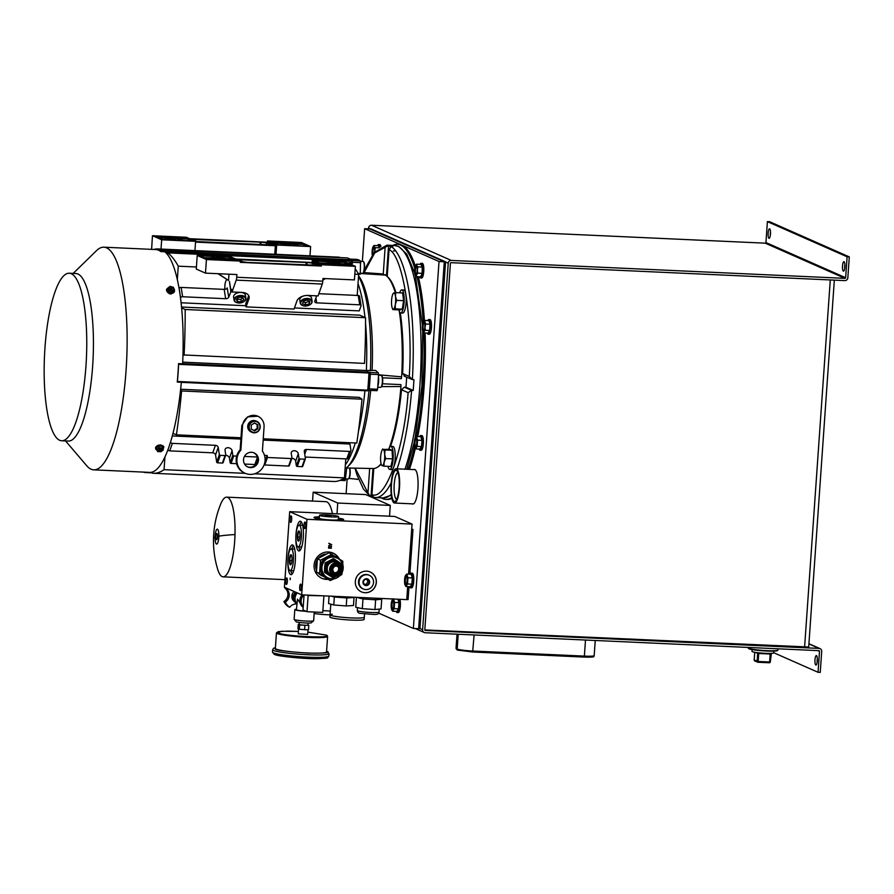 <?xml version="1.0" encoding="UTF-8"?>
<svg xmlns="http://www.w3.org/2000/svg" width="894" height="894" viewBox="0 0 894 894"><rect width="100%" height="100%" fill="white"/><g stroke="black" fill="none" stroke-linecap="round" stroke-linejoin="round"><path stroke-width="1.34" d="M369.334 575.334L368.741 575.077A7.465 7.197 113.8 0 0 358.717 580.262A7.465 7.197 113.8 0 0 362.718 588.733L363.31 588.99A7.465 7.197 -66.2 0 1 366.842 574.741A7.465 7.197 -66.2 0 1 373.334 583.804A7.465 7.197 -66.2 0 1 363.31 588.99M367.624 584.967L364.517 584.832L363.154 581.994L364.897 579.301L368.004 579.446L369.367 582.273L367.624 584.967L366.194 584.341L367.948 581.648L366.842 579.357M367.97 584.285A2.905 2.794 113.8 0 0 368.864 582.899M368.965 581.558A2.905 2.794 113.8 0 0 368.261 580.105M367.177 579.379A2.905 2.794 113.8 0 0 365.579 579.301M366.082 585.581A3.442 3.319 113.8 0 0 369.647 582.318A3.442 3.319 113.8 0 0 366.562 578.742A3.442 3.319 113.8 0 0 362.986 582.005A3.442 3.319 113.8 0 0 366.082 585.581M365.199 584.832A2.905 2.794 113.8 0 0 366.786 584.899M364.406 579.927A2.905 2.794 113.8 0 0 363.5 581.301M363.411 582.653A2.905 2.794 113.8 0 0 364.104 584.106M369.367 582.273L367.948 581.648M364.182 584.251L366.194 584.341M319.527 515.246L319.314 518.308A9.51 0.894 4 0 0 319.594 518.554A9.51 0.894 4 0 0 329.931 519.939A9.51 0.894 4 0 0 338.278 519.637L338.491 516.564A9.51 0.894 -176 0 1 330.143 516.866A9.51 0.894 -176 0 1 319.817 515.492A9.51 0.894 -176 0 1 319.527 515.246A9.51 0.894 -176 0 1 327.863 514.944A9.51 0.894 -176 0 1 338.2 516.33A9.51 0.894 -176 0 1 338.491 516.564M331.048 516.319L325.639 515.793M329.886 516.296L325.438 515.693L329.886 516.296M329.662 515.637L329.618 516.285M329.07 596.086L328.556 603.551L333.775 604.981L346.235 605.964L353.476 605.506L354.035 597.516L352.728 597.158M346.235 605.964L346.794 597.974L354.035 597.516M333.775 604.981L334.334 597.002L346.794 597.974M331.361 596.186L334.334 597.002M352.068 597.125L352.057 597.27A10.505 0.983 -176 0 1 343.385 597.639A10.505 0.983 -176 0 1 331.741 596.197M360.338 273.262L362.495 273.363A5.99 1.497 -87.4 0 0 362.897 273.184A5.99 1.497 -87.4 0 0 364.238 268.032A5.99 1.497 -87.4 0 0 363.422 261.618A5.99 1.497 -87.4 0 0 363.042 261.406L360.673 261.294M363.098 272.927A5.565 1.397 -87.4 0 0 363.299 272.782A5.565 1.397 -87.4 0 0 364.54 267.999A5.565 1.397 -87.4 0 0 363.791 262.054A5.565 1.397 -87.4 0 0 363.601 261.897M413.866 469.585A17.321 4.336 92.6 0 1 414.481 469.439A17.321 4.336 92.6 0 1 417.923 488.616A17.321 4.336 92.6 0 1 412.905 504.037A17.321 4.336 92.6 0 1 412.302 503.847M444.284 261.752L418.627 628.683L419.934 628.739L445.592 261.819L444.284 261.752L418.627 628.683L413.363 628.448L439.021 261.517L444.284 261.752L369.892 228.931L444.284 261.752M358.36 478.782A17.321 4.336 92.6 0 1 357.119 479.419A17.321 4.336 92.6 0 1 356.516 479.218M378.654 613.116L413.363 628.448M439.021 261.517L364.64 228.685L371.211 228.987L445.592 261.819M364.64 228.685L362.361 261.372M347.14 478.961L346.112 493.689M332.277 614.223A17.165 1.609 4 0 0 330.054 614.86A17.165 1.609 4 0 0 351.376 617.91A17.165 1.609 4 0 0 364.305 617.251L364.16 619.408A17.165 1.609 4 0 1 351.23 620.067A17.165 1.609 4 0 1 329.908 617.016L330.054 614.86A17.165 1.609 4 0 0 351.376 617.91A17.165 1.609 4 0 0 364.305 617.251L364.54 613.977M410.435 587.816L411.598 587.861A7.342 1.844 -87.4 0 0 413.721 581.323A7.342 1.844 -87.4 0 0 412.257 573.188L411.106 573.132A7.342 1.844 92.6 0 1 412.57 581.268A7.342 1.844 92.6 0 1 410.435 587.816A7.342 1.844 92.6 0 1 409.519 586.665M404.77 579.737A4.749 1.185 92.6 0 1 406.155 575.501A4.749 1.185 92.6 0 1 407.094 580.765A4.749 1.185 92.6 0 1 405.72 585A4.749 1.185 92.6 0 1 404.77 579.737M406.446 575.669A4.749 1.185 -87.4 0 0 405.373 579.77A4.749 1.185 -87.4 0 0 406.032 584.855M410.089 574.194A7.342 1.844 92.6 0 1 411.106 573.132M406.837 574.049L411.206 574.239L412.313 577.949L411.877 584.173L410.335 586.699L405.965 586.509L404.948 584.631A5.431 1.363 92.6 0 1 404.613 579.67A5.431 1.363 92.6 0 1 405.552 575.367A5.431 1.363 92.6 0 1 405.597 575.289L406.837 574.049L407.955 577.747L407.519 583.972L405.965 586.509M411.877 584.173L407.519 583.972M412.313 577.949L407.955 577.747M405.597 575.289A5.431 1.363 92.6 0 1 406.926 575.87A5.431 1.363 92.6 0 1 407.262 580.843A5.431 1.363 92.6 0 1 406.278 585.224A5.431 1.363 92.6 0 1 405.105 585.078A5.431 1.363 92.6 0 1 404.948 584.631M377.905 384.901A5.129 1.285 -87.4 0 0 378.419 381.76A5.129 1.285 -87.4 0 0 378.352 378.341M303.088 305.681A5.99 3.688 -9 0 1 302.943 305.636A5.99 3.688 -9 0 1 300.272 303.144L299.803 300.149A5.99 3.688 -9 0 1 303.524 295.97M306.787 295.445A5.99 3.688 -9 0 1 307.044 295.456A5.99 3.688 -9 0 1 311.626 298.272L312.107 301.267A5.99 3.688 -9 0 1 310.341 304.452A5.99 3.688 -9 0 1 310.218 304.541M300.272 303.144A5.99 3.688 -9 0 1 307.514 298.451A5.99 3.688 -9 0 1 312.107 301.267M305.01 306.016A5.565 3.42 -9 0 1 303.222 305.726A5.565 3.42 -9 0 1 301.166 301.691A5.565 3.42 -9 0 1 307.48 299.054A5.565 3.42 -9 0 1 311.559 301.088A5.565 3.42 -9 0 1 310.095 304.63A5.565 3.42 -9 0 1 305.01 306.016M302.619 303.826L305.737 305.022L309.358 303.725L309.86 301.244L306.754 300.06L303.133 301.356L302.619 303.826M305.737 305.022L305.357 302.686L308.989 301.39L309.358 303.725M303.032 301.803L305.357 302.686M381.257 497.824A127.674 31.96 -87.4 0 0 385.85 499.388A127.674 31.96 -87.4 0 0 391.661 497.589M408.122 469.328A127.674 31.96 -87.4 0 0 414.425 446.441M416.481 436.451A127.674 31.96 -87.4 0 0 422.873 385.627A127.674 31.96 -87.4 0 0 423.778 332.903L422.694 331.071A5.431 1.363 92.6 0 1 422.337 326.142A5.431 1.363 92.6 0 1 423.287 321.762L424.549 320.421L425.678 324.041L425.008 327.137A5.431 1.363 92.6 0 1 424.996 327.226L425.265 330.277L429.634 330.478L428.092 333.104L423.734 332.903L424.035 331.573A5.431 1.363 92.6 0 1 422.84 331.462A5.431 1.363 92.6 0 1 422.694 331.071M385.85 499.388L387.158 499.455A127.674 31.96 -87.4 0 0 391.818 498.338M409.441 469.384A127.674 31.96 -87.4 0 0 415.285 448.475M417.789 436.507A127.674 31.96 -87.4 0 0 424.181 385.683A127.674 31.96 -87.4 0 0 425.097 332.97M423.22 321.885A127.674 31.96 -87.4 0 0 417.017 276.704M414.782 268.401A127.674 31.96 -87.4 0 0 397.461 244.308A127.674 31.96 -87.4 0 0 392.757 245.448M424.438 320.51A127.674 31.96 -87.4 0 0 418.336 276.76M415.33 266.054A127.674 31.96 -87.4 0 0 398.78 244.364L397.461 244.308M327.584 579.401A13.801 13.298 -66.2 0 1 314.096 565.086A13.801 13.298 -66.2 0 1 339.161 558.75M338.39 558.236A13.801 13.298 113.8 0 0 332.691 552.928M355.331 581.469A10.862 10.471 -66.2 0 1 370.228 572.004A10.862 10.471 -66.2 0 1 376.34 582.43A10.862 10.471 -66.2 0 1 361.444 591.884A10.862 10.471 -66.2 0 1 355.331 581.469M361.399 591.862A10.862 10.471 113.8 0 0 376.24 582.374A10.862 10.471 113.8 0 0 370.172 571.981M290.081 518.788A3.263 0.816 92.6 0 1 291.232 516.006A3.263 0.816 92.6 0 1 291.679 519.492A3.263 0.816 92.6 0 1 290.952 522.297A3.263 0.816 92.6 0 1 290.081 518.788M291.656 517.481L291.5 520.867M285.745 580.843A3.263 0.816 92.6 0 1 286.896 578.06A3.263 0.816 92.6 0 1 287.343 581.547A3.263 0.816 92.6 0 1 286.605 584.352A3.263 0.816 92.6 0 1 285.745 580.843M287.32 579.535L287.164 582.922M299.691 587A3.263 0.816 92.6 0 1 300.842 584.218A3.263 0.816 92.6 0 1 301.289 587.704A3.263 0.816 92.6 0 1 300.552 590.509A3.263 0.816 92.6 0 1 299.691 587M301.267 585.693L301.11 589.079M304.027 524.946A3.263 0.816 92.6 0 1 305.178 522.163A3.263 0.816 92.6 0 1 305.625 525.65A3.263 0.816 92.6 0 1 304.899 528.455A3.263 0.816 92.6 0 1 304.027 524.946M305.603 523.638L305.446 527.024M288.002 558.202A14.885 3.721 92.6 0 1 292.327 544.938A14.885 3.721 92.6 0 1 295.288 561.421A14.885 3.721 92.6 0 1 290.963 574.686A14.885 3.721 92.6 0 1 288.002 558.202M293.4 545.653A14.885 3.721 -87.4 0 0 291.802 548.938M295.981 534.467A14.885 3.721 92.6 0 1 300.306 521.202A14.885 3.721 92.6 0 1 303.267 537.685A14.885 3.721 92.6 0 1 298.942 550.95A14.885 3.721 92.6 0 1 295.981 534.467M301.379 521.928A14.885 3.721 -87.4 0 0 299.781 525.203M338.379 518.129A14.885 1.397 -176 0 1 343.218 519.191A14.885 1.397 -176 0 1 343.676 519.582A14.885 1.397 -176 0 1 330.612 520.051A14.885 1.397 -176 0 1 314.431 517.883A14.885 1.397 -176 0 1 313.973 517.503A14.885 1.397 -176 0 1 319.415 516.81M343.475 519.783A14.885 1.397 4 0 0 343.195 519.626A14.885 1.397 4 0 0 338.357 518.565M319.337 517.961A10.214 0.961 4 0 0 318.61 518.285A10.214 0.961 4 0 0 318.912 518.52A10.214 0.961 4 0 0 329.886 519.995A10.214 0.961 4 0 0 338.982 519.705A10.214 0.961 4 0 0 338.67 519.425A10.214 0.961 4 0 0 338.301 519.28M328.869 543.552L331.696 544.703L328.713 545.821L331.082 544.647L328.869 543.552M408.558 574.127L412.056 524.074L306.966 519.291L301.68 594.834L406.77 599.617L407.686 586.587M329.45 546.279L330.165 547.374L331.573 546.335L330.143 547.698L331.439 548.245L328.545 548.111L328.679 546.849L329.741 546.346M328.891 543.273L331.696 544.658M331.696 544.703L328.713 545.776M301.68 594.834L284.415 587.213L289.69 511.67L306.966 519.291M290.192 579.67L290.192 578.016L290.192 579.67M412.056 524.074L394.79 516.453L289.69 511.67M321.549 578.172A13.801 13.298 113.8 0 0 327.025 579.111M331.551 546.67L330.087 547.676M330.165 547.374L329.405 546.256M331.439 548.245L328.545 548.089M290.818 570.651A14.885 3.721 -87.4 0 0 292.103 574.06M298.797 546.916A14.885 3.721 -87.4 0 0 300.082 550.324M319.382 517.235A14.885 1.397 4 0 0 314.14 517.727M328.869 547.854L329.383 546.525L329.83 547.899L328.869 547.854L329.439 546.547L329.875 547.363M290.237 578.351L290.159 579.346L290.371 578.407M159.4 451.358A2.57 1.576 171 0 0 162.507 449.347A2.57 1.576 171 0 0 160.54 448.14A2.57 1.576 171 0 0 157.433 450.151A2.57 1.576 171 0 0 159.4 451.358M157.422 449.984A2.57 1.576 171 0 0 159.344 451.023A2.57 1.576 171 0 0 162.462 449.179M162.306 447.95L158.964 447.805L156.629 449.593L156.361 447.928L158.696 446.128L162.049 446.285L163.311 449.906L162.049 446.285M156.629 449.593L157.635 451.548L160.976 451.705L163.311 449.906M158.964 447.805L158.696 446.128M159.322 449.313L158.294 449.257L160.093 448.587M159.825 449.19L161.546 449.57L160.171 449.079M159.914 449.771L159.411 450.487L159.355 449.47M297.925 546.826A10.862 2.716 92.6 0 1 295.992 535.383A10.862 2.716 92.6 0 1 299.177 525.18A10.862 2.716 92.6 0 1 299.434 525.236A10.862 2.716 92.6 0 1 301.367 536.679A10.862 2.716 92.6 0 1 298.183 546.893A10.862 2.716 92.6 0 1 297.925 546.826M302.686 525.437A10.862 2.716 -87.4 0 0 302.585 525.381A10.862 2.716 -87.4 0 0 302.328 525.326L299.177 525.18M299.468 531.595L298.272 532.5L297.691 536.948L298.317 540.49L299.512 539.585M297.434 535.484A5.085 1.274 92.6 0 1 299.456 531.517A5.085 1.274 92.6 0 1 299.926 536.579A5.085 1.274 92.6 0 1 299.043 540.602A5.085 1.274 92.6 0 1 297.769 540.188A5.085 1.274 92.6 0 1 297.434 535.484M301.077 546.972A10.862 2.716 -87.4 0 0 301.334 547.027A10.862 2.716 -87.4 0 0 301.703 546.949M297.691 536.948L299.881 537.048M298.272 532.5L299.758 532.567M289.947 570.562A10.862 2.716 92.6 0 1 288.013 559.119A10.862 2.716 92.6 0 1 291.198 548.916A10.862 2.716 92.6 0 1 291.455 548.972A10.862 2.716 92.6 0 1 293.388 560.415A10.862 2.716 92.6 0 1 290.204 570.618A10.862 2.716 92.6 0 1 289.947 570.562M294.707 549.173A10.862 2.716 -87.4 0 0 294.607 549.117A10.862 2.716 -87.4 0 0 294.349 549.061L291.198 548.916M291.511 555.364L290.315 556.157L289.712 560.572L290.315 564.181L291.511 563.399M289.455 559.219A5.085 1.274 92.6 0 1 291.478 555.252A5.085 1.274 92.6 0 1 291.947 560.314A5.085 1.274 92.6 0 1 291.064 564.337A5.085 1.274 92.6 0 1 289.79 563.924A5.085 1.274 92.6 0 1 289.455 559.219M293.098 570.707A10.862 2.716 -87.4 0 0 293.355 570.763A10.862 2.716 -87.4 0 0 293.724 570.685M289.712 560.572L291.913 560.672M290.315 556.157L291.768 556.224M236.888 302.664A5.99 3.688 -9 0 1 236.742 302.619A5.99 3.688 -9 0 1 234.072 300.127L233.602 297.132A5.99 3.688 -9 0 1 240.844 292.439A5.99 3.688 -9 0 1 245.425 295.255L245.906 298.25A5.99 3.688 -9 0 1 244.14 301.446A5.99 3.688 -9 0 1 244.017 301.524M234.072 300.127A5.99 3.688 -9 0 1 241.324 295.445A5.99 3.688 -9 0 1 245.906 298.25M238.81 303.01A5.565 3.42 -9 0 1 237.022 302.708A5.565 3.42 -9 0 1 234.966 298.674A5.565 3.42 -9 0 1 241.279 296.037A5.565 3.42 -9 0 1 245.358 298.071A5.565 3.42 -9 0 1 243.894 301.613A5.565 3.42 -9 0 1 238.81 303.01M236.195 299.412L237.446 301.613L241.291 301.725L243.883 299.635L242.632 297.434L238.787 297.322L236.195 299.412M237.446 301.613L237.078 299.278L240.922 299.389L241.291 301.725M240.922 299.389L242.866 297.825M297.333 592.912A8.147 7.856 113.8 0 0 296.875 603.808M303.189 607.317A8.147 7.856 -66.2 0 1 302.284 594.856M305.714 611.138A8.124 0.76 4 0 1 296.707 609.943A8.124 0.76 4 0 1 296.462 609.73L297.467 599.148L303.178 607.428M306.117 611.317A9.778 0.916 -176 0 1 295.109 609.876A9.778 0.916 -176 0 1 294.808 609.619L294.137 619.33A9.778 0.916 4 0 0 294.171 619.419A9.778 0.916 4 0 0 294.428 619.587A9.778 0.916 4 0 0 306.284 621.073A9.778 0.916 4 0 0 313.593 620.782A9.778 0.916 4 0 0 313.649 620.693L314.252 612.032M294.808 609.619A9.778 0.916 -176 0 1 296.495 609.227M294.171 619.419L296.182 621.71A7.61 0.715 4 0 0 305.592 622.995A7.61 0.715 4 0 0 311.291 622.772L313.593 620.782M294.115 591.493A6.515 6.28 113.8 0 0 294.953 602.008M285.253 602.087L283.923 601.506A8.147 7.856 113.8 0 0 284.862 588.04L286.192 588.632A8.147 7.856 -66.2 0 1 285.253 602.087A13.578 13.086 113.8 0 0 289.734 607.272A8.147 7.856 -66.2 0 1 296.864 603.986M295.579 601.573L293.467 597.181L296.484 592.543M296.864 603.897L296.16 602.779M293.467 597.181L292.405 596.711L295.422 592.074M296.696 603.897L295.635 603.428L292.405 596.711M283.923 601.506A13.578 13.086 113.8 0 0 288.404 606.68L289.734 607.272M420.057 450.207L421.219 450.263A7.342 1.844 -87.4 0 0 423.343 443.726A7.342 1.844 -87.4 0 0 421.879 435.59L420.728 435.534A7.342 1.844 92.6 0 1 422.191 443.67A7.342 1.844 92.6 0 1 420.057 450.207A7.342 1.844 92.6 0 1 419.141 449.067M414.391 442.139A4.749 1.185 92.6 0 1 415.777 437.904A4.749 1.185 92.6 0 1 416.716 443.167A4.749 1.185 92.6 0 1 415.341 447.402A4.749 1.185 92.6 0 1 414.391 442.139M416.068 438.071A4.749 1.185 -87.4 0 0 414.995 442.172A4.749 1.185 -87.4 0 0 415.654 447.257M419.711 436.596A7.342 1.844 92.6 0 1 420.728 435.534M416.459 436.451L420.828 436.641L421.934 440.351L421.499 446.575L419.957 449.101L415.587 448.911L414.57 447.034A5.431 1.363 92.6 0 1 414.235 442.072A5.431 1.363 92.6 0 1 415.174 437.769A5.431 1.363 92.6 0 1 415.218 437.691L416.459 436.451L417.576 440.15L417.14 446.374L415.587 448.911M421.499 446.575L417.14 446.374M421.934 440.351L417.576 440.15M415.218 437.691A5.431 1.363 92.6 0 1 416.548 438.272A5.431 1.363 92.6 0 1 416.883 443.245A5.431 1.363 92.6 0 1 415.9 447.626A5.431 1.363 92.6 0 1 414.727 447.481A5.431 1.363 92.6 0 1 414.57 447.034M301.826 296.786A5.129 3.163 -9 0 1 302.653 296.238M307.692 295.433A5.129 3.163 -9 0 1 308.653 295.69L308.62 295.679M398.746 599.248A7.342 1.844 92.6 0 1 399.205 605.964A7.342 1.844 92.6 0 1 397.07 612.502L398.221 612.558A7.342 1.844 -87.4 0 0 400.356 606.009A7.342 1.844 -87.4 0 0 399.897 599.304M397.07 612.502A7.342 1.844 92.6 0 1 396.154 611.362M391.404 604.433A4.749 1.185 92.6 0 1 392.79 600.198A4.749 1.185 92.6 0 1 393.729 605.461A4.749 1.185 92.6 0 1 392.354 609.697A4.749 1.185 92.6 0 1 391.404 604.433M393.081 600.366A4.749 1.185 -87.4 0 0 392.008 604.467A4.749 1.185 -87.4 0 0 392.667 609.552M397.919 599.215L398.947 602.634L398.512 608.87L396.97 611.395L392.6 611.205L391.583 609.328A5.431 1.363 92.6 0 1 391.237 604.366A5.431 1.363 92.6 0 1 392.187 600.064A5.431 1.363 92.6 0 1 392.231 599.986L393.472 598.734L394.589 602.444L394.153 608.669L392.6 611.205M398.512 608.87L394.153 608.669M398.947 602.634L394.589 602.444M392.231 599.986A5.431 1.363 92.6 0 1 393.561 600.567A5.431 1.363 92.6 0 1 393.896 605.529A5.431 1.363 92.6 0 1 392.913 609.909A5.431 1.363 92.6 0 1 391.74 609.775A5.431 1.363 92.6 0 1 391.583 609.328M358.248 597.404L358.226 597.594A10.862 1.017 4 0 0 358.561 597.874A10.862 1.017 4 0 0 370.373 599.449A10.862 1.017 4 0 0 379.905 599.103L379.961 598.399M357.6 597.382L362.975 598.969L375.636 599.818L381.727 599.203L379.928 598.801M375.636 599.818L374.955 609.54L381.045 608.915L381.727 599.203M374.955 609.54L362.305 608.68L362.975 598.969M362.305 608.68L355.734 607.216L356.415 597.494M399.495 487.755A17.142 4.291 92.6 0 1 394.522 503.031A17.142 4.291 92.6 0 1 391.114 484.056A17.142 4.291 92.6 0 1 396.076 468.78A17.142 4.291 92.6 0 1 399.495 487.755M391.483 484.213A15.634 3.911 92.6 0 1 397.003 470.87A15.634 3.911 92.6 0 1 399.126 487.588A15.634 3.911 92.6 0 1 395.629 501.031A15.634 3.911 92.6 0 1 391.483 484.213M397.931 472.635A13.388 3.353 -87.4 0 0 394.198 484.559A13.388 3.353 -87.4 0 0 396.712 499.366M322.913 595.795L308.128 595.516L306.988 611.697L303.01 609.943L304.061 594.946A7.934 7.644 113.8 0 0 303.234 606.635M311.034 595.259L319.013 595.627M308.128 595.516L307.145 595.08M306.988 611.697L322.756 612.424L323.885 596.231M768.147 233.066A4.749 1.185 92.6 0 1 769.522 228.83A4.749 1.185 92.6 0 1 770.472 234.094A4.749 1.185 92.6 0 1 769.086 238.329A4.749 1.185 92.6 0 1 768.147 233.066M770.326 235.435A4.749 1.185 92.6 0 1 770.337 233.166A4.749 1.185 92.6 0 1 770.483 231.825M842.528 265.898A4.749 1.185 92.6 0 1 843.902 261.663A4.749 1.185 92.6 0 1 844.852 266.926A4.749 1.185 92.6 0 1 843.478 271.161A4.749 1.185 92.6 0 1 842.528 265.898M844.707 268.267A4.749 1.185 92.6 0 1 844.729 265.999A4.749 1.185 92.6 0 1 844.875 264.658M814.982 659.806A4.749 1.185 92.6 0 1 816.367 655.57A4.749 1.185 92.6 0 1 817.306 660.834A4.749 1.185 92.6 0 1 815.931 665.069A4.749 1.185 92.6 0 1 814.982 659.806M817.161 662.175A4.749 1.185 92.6 0 1 817.183 659.906A4.749 1.185 92.6 0 1 817.328 658.565M451.112 262.68L844.808 280.604A2.928 2.816 -66.2 0 0 847.836 277.822L849.3 256.891L847.099 256.79L845.635 277.732A0.648 0.626 -66.2 0 1 844.964 278.347L451.269 260.422A2.928 2.816 113.8 0 0 448.24 263.194L422.605 629.711A2.928 2.816 113.8 0 0 425.231 632.74L818.926 650.664A0.648 0.626 -66.2 0 1 819.507 651.346L818.044 672.288L820.245 672.377L821.709 651.447A2.928 2.816 -66.2 0 0 819.083 648.407L425.388 630.482A0.648 0.626 -66.2 0 1 424.806 629.812L450.431 263.294A0.648 0.626 -66.2 0 1 451.112 262.68M424.806 629.935L808.69 647.021L834.337 280.124M368.484 228.864L368.54 228.026A2.928 2.816 -66.2 0 1 371.569 225.243L765.264 243.168A0.648 0.626 113.8 0 0 765.934 242.553L845.635 277.732M849.3 256.891L769.6 221.712L767.398 221.623L765.934 242.553M767.398 221.623L847.099 256.79M818.044 672.288L773.701 652.709M377.804 386.141A5.99 1.497 -87.4 0 0 378.631 381.85A5.99 1.497 -87.4 0 0 378.43 377.089M377.715 387.225L380.62 387.359A5.99 1.497 -87.4 0 0 381.012 387.169A5.99 1.497 -87.4 0 0 382.353 382.017A5.99 1.497 -87.4 0 0 381.537 375.614A5.99 1.497 -87.4 0 0 381.157 375.391L378.531 375.268M381.224 386.912A5.565 1.397 -87.4 0 0 381.414 386.778A5.565 1.397 -87.4 0 0 382.666 381.995A5.565 1.397 -87.4 0 0 381.906 376.039A5.565 1.397 -87.4 0 0 381.716 375.882M378.967 247.839L375.312 247.672L374.843 250.745A5.431 1.363 92.6 0 1 374.809 251.817M379.447 247.504L378.296 245.671L373.938 245.481L374.15 246.554A5.431 1.363 92.6 0 1 374.843 250.745L374.955 252.253M372.463 254.935A4.749 1.185 92.6 0 1 372.295 251.125A4.749 1.185 92.6 0 1 373.67 246.889A4.749 1.185 92.6 0 1 374.631 252.03M373.971 247.057A4.749 1.185 -87.4 0 0 372.899 251.147A4.749 1.185 -87.4 0 0 372.954 254.231M380.945 246.599A7.342 1.844 -87.4 0 0 379.782 244.576L378.631 244.52A7.342 1.844 92.6 0 1 379.916 247.202M377.581 245.638A7.342 1.844 92.6 0 1 378.631 244.52M372.284 255.203A5.431 1.363 92.6 0 1 372.083 252.533A5.431 1.363 92.6 0 1 372.776 247.448A5.431 1.363 92.6 0 1 373.066 246.755A5.431 1.363 92.6 0 1 374.15 246.554L375.312 247.672M372.776 247.448L373.938 245.481M752.133 649.592L752.01 651.402A10.862 1.017 4 0 0 765.51 653.324A10.862 1.017 4 0 0 773.69 652.911L773.813 651.111M364.26 270.234A7.342 1.844 92.6 0 1 365.177 269.217M428.17 334.2L429.332 334.255A7.342 1.844 -87.4 0 0 431.456 327.707A7.342 1.844 -87.4 0 0 429.992 319.571L428.841 319.527A7.342 1.844 92.6 0 1 430.305 327.651A7.342 1.844 92.6 0 1 428.17 334.2A7.342 1.844 92.6 0 1 427.254 333.06M423.287 321.762L423.287 321.762A5.431 1.363 92.6 0 1 423.309 321.717A5.431 1.363 92.6 0 1 424.65 322.209A5.431 1.363 92.6 0 1 425.008 327.137L424.996 327.226A5.431 1.363 92.6 0 1 424.035 331.573L425.265 330.277M422.504 326.131A4.749 1.185 92.6 0 1 423.89 321.896A4.749 1.185 92.6 0 1 424.829 327.159A4.749 1.185 92.6 0 1 423.454 331.395A4.749 1.185 92.6 0 1 422.504 326.131M424.181 322.063A4.749 1.185 -87.4 0 0 423.108 326.154A4.749 1.185 -87.4 0 0 423.767 331.249M427.824 320.566A7.342 1.844 92.6 0 1 428.841 319.527M424.549 320.421L428.919 320.622L430.048 324.231L429.634 330.478M430.048 324.231L425.678 324.041M748.647 648.575A14.483 1.352 4 0 0 766.583 651.022A14.483 1.352 4 0 0 777.422 650.586L777.881 650.195A14.919 1.397 -176 0 1 766.717 650.631A14.919 1.397 -176 0 1 748.244 648.116A14.919 1.397 -176 0 1 748.189 647.982A14.919 1.397 -176 0 0 748.244 648.116A14.919 1.397 -176 0 0 766.717 650.631A14.919 1.397 -176 0 0 777.881 650.195A14.919 1.397 -176 0 0 777.959 650.061A14.919 1.397 -176 0 1 777.881 650.195L777.422 650.586A14.483 1.352 4 0 1 766.583 651.022A14.483 1.352 4 0 1 748.647 648.575L748.244 648.116L748.647 648.575M171.525 291.019A2.57 1.922 19.5 0 0 173.626 289.879A2.57 1.922 19.5 0 0 170.888 287.019A2.57 1.922 19.5 0 0 168.787 288.159A2.57 1.922 19.5 0 0 171.525 291.019M173.581 290.002A2.57 1.922 19.5 0 0 170.799 287.287A2.57 1.922 19.5 0 0 168.754 288.293M170.776 288.885L169.748 288.326L170.754 289.377L169.961 290.069L171.134 289.567L172.486 290.237L171.48 289.198L172.084 288.349L170.698 289.097M169.067 290.751L172.397 291.667L174.531 289.935L171.916 293.008L168.597 292.092L167.413 289.433L167.882 288.091L169.067 290.751L168.597 292.092M174.531 289.935L173.358 287.287L170.028 286.359L167.882 288.091M172.397 291.667L171.916 293.008M239.603 292.327A5.129 3.163 171 0 0 235.625 293.768M242.442 292.673L242.419 292.662A5.129 3.163 171 0 0 241.447 292.405M345.687 478.893L348.112 479.005A5.99 1.497 -87.4 0 0 348.515 478.826A5.99 1.497 -87.4 0 0 349.856 473.675A5.99 1.497 -87.4 0 0 349.431 468.043M348.716 478.569A5.565 1.397 -87.4 0 0 348.917 478.424A5.565 1.397 -87.4 0 0 350.157 473.641A5.565 1.397 -87.4 0 0 349.621 468.054M409.854 574.183L412.983 529.46L411.721 528.902M406.77 599.55L408.077 599.606L408.983 586.643M412.983 529.46L411.676 529.404M420.459 277.956L421.622 278.012A7.342 1.844 -87.4 0 0 423.756 271.463A7.342 1.844 -87.4 0 0 422.292 263.328L421.13 263.283A7.342 1.844 92.6 0 1 422.594 271.407A7.342 1.844 92.6 0 1 420.459 277.956A7.342 1.844 92.6 0 1 419.554 276.816M422.247 267.071L417.878 266.87L417.342 269.977A5.431 1.363 92.6 0 1 417.297 270.983A5.431 1.363 92.6 0 1 416.548 274.871L416.291 276.671L415.174 275.296A5.431 1.363 92.6 0 1 415.14 275.218A5.431 1.363 92.6 0 1 414.592 270.815A5.431 1.363 92.6 0 1 415.386 265.92L416.582 264.166L420.94 264.367L422.247 267.071L422.102 273.318L420.649 276.861L416.291 276.671M416.582 264.166L416.76 265.496A5.431 1.363 92.6 0 1 417.342 269.977L417.733 273.128L416.548 274.871A5.431 1.363 92.6 0 1 415.174 275.296M414.805 269.887A4.749 1.185 92.6 0 1 416.179 265.652A4.749 1.185 92.6 0 1 417.129 270.904A4.749 1.185 92.6 0 1 415.744 275.14A4.749 1.185 92.6 0 1 414.805 269.887M416.481 265.82A4.749 1.185 -87.4 0 0 415.408 269.91A4.749 1.185 -87.4 0 0 416.056 275.006M420.113 264.333A7.342 1.844 92.6 0 1 421.13 263.283M422.102 273.318L417.733 273.128M415.386 265.92A5.431 1.363 92.6 0 1 415.576 265.518A5.431 1.363 92.6 0 1 416.76 265.496L417.878 266.87M326.411 553.978A11.521 11.097 113.8 0 0 318.13 558.437M317.314 559.644A11.521 11.097 113.8 0 0 316.51 570.148M318.968 573.792A11.521 11.097 113.8 0 0 322.153 575.948L322.265 575.993M334.065 578.798L330.266 580.586L316.498 572.104L317.415 558.862L329.048 552.76L342.815 561.242L342.771 564.516M330.556 578.899A11.521 11.097 -66.2 0 1 320.309 566.908A11.521 11.097 -66.2 0 1 339.295 559.096M330.266 580.586L319.571 573.456L320.499 560.225L332.121 554.112M331.518 578.988A11.22 10.817 -66.2 0 1 321.751 565.366A11.22 10.817 -66.2 0 1 336.826 557.565A11.22 10.817 -66.2 0 1 331.518 578.988M327.763 578.105L326.913 577.736A11.22 10.817 -66.2 0 1 332.233 556.314A11.22 10.817 -66.2 0 1 335.976 557.197L336.826 557.565M331.752 578.764A10.907 10.516 -66.2 0 1 321.963 567.455A10.907 10.516 -66.2 0 1 333.272 557.096A10.907 10.516 -66.2 0 1 343.061 568.416A10.907 10.516 -66.2 0 1 331.752 578.764M335.976 576.25A8.147 7.856 -66.2 0 1 329.461 575.378L329.361 575.311A8.147 7.856 -66.2 0 1 325.952 568.215L325.964 568.092A8.147 7.856 -66.2 0 1 330.333 561.354L330.445 561.298A8.147 7.856 -66.2 0 1 338.223 561.655L338.323 561.723A8.147 7.856 -66.2 0 1 340.994 564.885M329.461 575.378L333.004 577.781L336.233 576.25M338.01 562.974A6.951 6.705 113.8 0 0 327.159 567.802A6.951 6.705 113.8 0 0 332.557 575.334M338.871 563.354L336.524 562.315A6.761 6.515 113.8 0 0 327.439 567.008A6.761 6.515 113.8 0 0 331.059 574.674L333.417 575.714A6.761 6.515 -66.2 0 1 336.613 562.818A6.761 6.515 -66.2 0 1 342.491 571.02A6.761 6.515 -66.2 0 1 333.417 575.714M336.021 575.289A5.677 5.465 -66.2 0 1 330.925 569.4A5.677 5.465 -66.2 0 1 336.803 564.013A5.677 5.465 -66.2 0 1 341.899 569.903A5.677 5.465 -66.2 0 1 336.021 575.289M334.535 572.674L336.043 573.535L336.904 572.987A3.531 3.408 113.8 0 0 338.424 572.182L339.485 571.724L339.463 570.573A3.531 3.408 -66.2 0 0 339.586 568.852L337.809 566.74A3.531 3.408 113.8 0 0 336.926 566.036M335.049 572.898A3.531 3.408 113.8 0 1 333.652 571.97L332.836 570.271A3.531 3.408 -66.2 0 1 332.959 568.55L334.01 566.941A3.531 3.408 113.8 0 1 335.518 566.148L337.373 566.226A3.531 3.408 113.8 0 1 338.77 567.165L339.765 567.802L339.586 568.852M336.11 573.97A4.347 4.191 113.8 0 0 340.614 569.847A4.347 4.191 113.8 0 0 336.714 565.332A4.347 4.191 113.8 0 0 332.21 569.456A4.347 4.191 113.8 0 0 336.11 573.97M337.966 571.501A4.079 3.922 113.8 0 0 338.468 570.696M336.904 572.987L335.943 572.562A3.531 3.408 113.8 0 0 337.463 571.758L338.502 570.16L339.463 570.573M338.502 570.16A3.531 3.408 113.8 0 0 338.625 568.428M339.765 567.802L338.703 567.332M338.424 571.255L339.485 571.724M336.368 565.779L337.373 566.226M338.77 567.165L337.809 566.74M337.463 571.758L338.424 572.182M335.161 572.976L335.943 572.562M338.223 561.655L334.311 559.096L330.445 561.298M330.333 561.354L326.109 563.41L325.964 568.092M325.952 568.215L325.45 572.752L329.361 575.311M341.854 566.07L341.866 564.125L338.323 561.723M333.004 577.781L324.477 572.328L324.623 567.634L325.137 562.974L333.339 558.661L334.311 559.096M325.137 562.974L326.109 563.41M324.477 572.328L325.45 572.752M342.201 572.194L341.888 574.473L339.765 575.736M320.499 560.225L317.415 558.862M316.498 572.104L319.571 573.456M314.152 613.474A13.6 1.274 4 0 0 327.26 614.737A13.6 1.274 4 0 0 330.054 614.837L330.802 604.176M213.51 538.255C213.856 526.488 216.225 515.156 220.617 504.25A39.884 9.979 92.6 0 1 226.73 497.153A39.884 9.979 92.6 0 1 234.988 534.556A39.884 9.979 92.6 0 1 234.664 541.295A39.884 9.979 92.6 0 1 223.098 576.831A39.884 9.979 92.6 0 1 217.655 569.21C214.616 559.108 213.241 548.793 213.51 538.255A97.792 6.85 -178.4 0 1 215.074 537.082A7.465 1.866 92.6 0 1 217.488 529.214A7.465 1.866 92.6 0 1 218.851 536.177A7.465 1.866 92.6 0 1 216.449 544.044A7.465 1.866 92.6 0 1 215.074 537.082M216.471 539.752A3.163 0.793 92.6 0 1 215.912 536.277A3.163 0.793 92.6 0 1 216.907 533.483A3.163 0.793 92.6 0 1 217.465 536.959A3.163 0.793 92.6 0 1 216.471 539.752M332.423 513.614A39.884 9.979 -87.4 0 0 325.908 501.668L226.73 497.153M312.542 501.065L313.168 492.181L337.742 503.031L336.982 513.827M389.527 516.218L390.287 505.423L365.713 494.572L313.168 492.181M337.742 503.031L390.287 505.423M330.322 611.071L322.879 610.624M276.447 632.863L278.28 631.633L288.08 631.097L298.294 631.421L281.375 631.265L277.9 632.907C284.448 636.327 335.462 638.651 326.243 635.109L307.838 632.125L326.466 635.153L327.606 636.439L326.522 651.983A25.647 2.403 4 0 1 304.016 652.799A25.647 2.403 4 0 1 276.134 649.066A25.647 2.403 4 0 1 275.363 648.407L276.447 632.863A25.647 2.403 4 0 0 277.229 633.522A25.647 2.403 4 0 0 305.1 637.254A25.647 2.403 4 0 0 327.606 636.439M308.005 629.7L307.681 634.382L298.283 633.835L298.473 628.907M298.618 628.974L297.981 628.683L298.283 624.37L299.624 624.962L299.322 629.275L298.618 628.974M299.3 622.447L299.088 624.56L304.642 625.353L308.017 625.185L308.084 623.062M306.184 629.745L299.322 629.275M301.468 629.477L302.44 629.577M299.624 624.962L308.821 625.375L308.519 629.689L306.921 629.734M304.888 625.465L304.586 629.778M308.821 625.375L308.017 625.029M299.11 624.347L298.283 624.37M395.941 292.64A96.686 24.205 -87.4 0 0 387.203 276.447L389.08 249.638C402.87 255.416 413.218 320.544 409.24 376.463L412.38 379.592L413.956 379.659A126.322 31.614 92.6 0 1 413.598 385.068A126.322 31.614 92.6 0 1 413.196 390.454L411.62 390.376L408.1 392.656C404.267 448.632 385.694 500.998 371.949 494.617L373.681 468.523M371.938 496.159L369.725 495.678L367.959 492.862L355.186 468.165M406.658 377.257A96.686 24.205 92.6 0 1 406.357 381.872A96.686 24.205 92.6 0 1 405.943 387.247L404.367 387.18L401.507 389.739L408.1 392.656M413.196 390.454L405.943 387.247M389.181 448.117A97.424 24.384 -87.4 0 0 400.959 386.554A11.98 2.995 92.6 0 1 400.925 384.61L382.464 383.772M378.106 466.724A96.686 24.205 -87.4 0 0 381.179 464.142M390.533 446.397A96.686 24.205 -87.4 0 0 401.507 389.739M387.985 466.344A11.544 2.883 -87.4 0 0 389.784 469.406L391.773 469.495A11.544 2.883 -87.4 0 0 395.126 459.214A11.544 2.883 -87.4 0 0 392.824 446.441L390.834 446.352A11.544 2.883 -87.4 0 0 388.756 449.224M389.784 469.406A11.544 2.883 -87.4 0 0 393.125 459.125A11.544 2.883 -87.4 0 0 390.834 446.352M373.77 468.512L371.949 494.617L373.703 497.299M405.116 376.385L402.635 373.547A96.686 24.205 -87.4 0 0 400.3 312.822M404.211 376.173L412.38 379.592A126.322 31.614 92.6 0 0 391.237 246.61L389.08 249.638L389.046 248.845L387.214 276.212M398.914 309.894A11.544 2.883 -87.4 0 0 400.724 312.967L402.713 313.056A11.544 2.883 -87.4 0 0 406.066 302.775A11.544 2.883 -87.4 0 0 403.764 290.002L401.764 289.913A11.544 2.883 -87.4 0 0 399.696 292.807M400.724 312.967A11.544 2.883 -87.4 0 0 404.066 302.686A11.544 2.883 -87.4 0 0 401.764 289.913M364.093 272.614L374.709 252.935L388.577 245.437L390.153 245.515A126.322 31.614 92.6 0 1 392.812 246.688L391.237 246.61M390.063 246.923L390.153 245.515M387.214 274.939L383.213 274.693M379.76 274.737L383.481 274.905A11.98 2.995 92.6 0 1 383.068 274.045A97.424 24.384 -87.4 0 0 382.096 273.888L363.467 272.569M382.52 377.793L401.339 378.654A11.98 2.995 92.6 0 1 401.629 376.843A97.424 24.384 -87.4 0 0 399.283 311.179M378.553 374.798L401.629 376.843M363.445 272.614L383.068 274.045M345.173 480.592L339.977 480.357L345.173 480.592L346.749 467.987L373.234 468.523A97.424 24.384 -87.4 0 0 381.079 463.785M395.282 292.673A97.424 24.384 -87.4 0 0 385.459 275.095L359.31 273.419M367.736 390.332L368.998 390.387A100.53 25.166 92.6 0 1 347.319 467.048A100.53 25.166 92.6 0 1 345.073 468.847M369.267 388.89L368.484 390.298A108.23 27.088 -87.4 0 0 369.747 372.217L370.295 374.217A110.8 27.736 92.6 0 1 369.267 388.89L377.547 389.259L377.056 390.678L368.998 390.387M368.484 390.298L367.747 390.265M377.547 389.259A110.8 27.736 -87.4 0 0 378.564 374.586L378.307 372.843L375.592 370.395L366.35 370.485L368.954 373.01A111.817 27.993 92.6 0 1 367.758 390.142L367.501 390.834L181.326 382.353L367.512 390.834M368.842 372.183L369.747 372.217M370.675 390.488A98.184 24.574 92.6 0 1 349.543 464.869L347.319 467.048M358.528 276.414A100.53 25.166 92.6 0 1 370.384 370.664M351.007 259.852A110.8 27.736 92.6 0 1 352.236 260.623L360.505 260.992L360.293 274.201L358.505 274.078M352.236 260.623L352.471 263.484L350.929 263.417M352.471 263.484A108.23 27.088 -87.4 0 0 350.984 262.478M360.505 260.992A110.8 27.736 -87.4 0 0 356.896 259.405L349.99 259.081L356.896 259.405M358.572 275.866A98.184 24.574 92.6 0 1 372.094 370.261M400.959 386.554L381.559 386.61M346.727 257.885L156.215 249.582A111.437 27.893 92.6 0 1 158.517 250.197A111.437 27.893 92.6 0 1 160.764 251.583L160.618 251.08A111.817 27.993 -87.4 0 0 156.405 249.225L346.727 257.885A111.817 27.993 92.6 0 1 350.951 259.752L350.917 263.529M358.025 283.655A100.955 25.267 92.6 0 1 364.987 317.448M365.557 323.404A100.955 25.267 92.6 0 1 366.35 370.507L182.7 362.148M364.931 390.712A100.955 25.267 92.6 0 1 358.405 431.523M355.309 442.977A100.955 25.267 92.6 0 1 345.363 464.791M65.553 440.932L86.718 465.729A111.437 27.893 -87.4 0 0 91.076 469.194A111.437 27.893 -87.4 0 0 93.747 469.842A111.437 27.893 -87.4 0 0 126.4 365.165A111.437 27.893 -87.4 0 0 106.554 247.828A111.437 27.893 -87.4 0 0 103.883 247.191A111.437 27.893 -87.4 0 0 96.507 250.644L73.185 273.408M61.641 440.753L68.313 441.055A83.846 20.987 -87.4 0 0 92.887 362.305A83.846 20.987 -87.4 0 0 77.957 274.022A83.846 20.987 -87.4 0 0 75.945 273.53L69.274 273.229A83.846 20.987 -87.4 0 0 44.7 351.99A83.846 20.987 -87.4 0 0 59.63 440.273A83.846 20.987 -87.4 0 0 61.641 440.753A83.846 20.987 -87.4 0 0 86.215 362.003A83.846 20.987 -87.4 0 0 71.285 273.72A83.846 20.987 -87.4 0 0 69.274 273.229M93.747 469.842L149.756 472.39A111.437 27.893 -87.4 0 0 181.337 382.286L177.28 382.096L177.425 381.47A111.817 27.993 -87.4 0 0 178.632 364.339L178.565 363.623A111.437 27.893 92.6 0 1 177.28 382.096M160.764 251.583L164.809 251.773A111.437 27.893 -87.4 0 1 182.622 363.802L178.565 363.623M143.409 472.099A111.817 27.993 -87.4 0 0 145.141 472.535L145.331 472.188M264.49 455.359L267.138 455.482L267.462 457.482L291.243 458.566A0.86 0.637 19.5 0 0 291.969 457.94L291.254 453.403A3.632 2.716 -160.5 0 1 291.343 452.353A3.632 2.716 -160.5 0 1 294.316 450.732A3.632 2.716 -160.5 0 1 298.283 453.727L298.998 458.253A0.86 0.637 19.5 0 0 299.937 458.957L304.698 459.181A0.86 0.637 19.5 0 0 305.413 458.544L304.273 451.358A2.57 1.922 -160.5 0 1 304.34 450.61A2.57 1.922 -160.5 0 1 306.441 449.47L349.465 451.425A1.71 1.274 19.5 0 0 350.906 450.174L349.934 444.039L263.16 440.083M240.888 439.077L172.296 435.948M263.249 438.786L356.795 443.044A220.74 55.26 92.6 0 0 362.003 399.182L359.232 397.361L180.644 389.236M170.53 442.038A1.71 1.274 19.5 0 0 172.386 443.368L215.409 445.324A2.57 1.922 -160.5 0 1 218.214 447.436L219.354 454.633A0.86 0.637 19.5 0 0 220.293 455.337L225.053 455.549A0.86 0.637 19.5 0 0 225.769 454.923L225.053 450.397A3.632 2.716 -160.5 0 1 225.143 449.336A3.632 2.716 -160.5 0 1 228.115 447.715A3.632 2.716 -160.5 0 1 232.082 450.71L232.809 455.247A0.86 0.637 19.5 0 0 233.736 455.951L236.686 456.085M244.453 456.432L257.349 457.024M167.938 449.727A1.71 1.274 19.5 0 0 169.726 450.867L212.75 452.822A2.57 1.922 -160.5 0 1 215.555 454.934L216.694 462.131A0.86 0.637 19.5 0 0 217.633 462.835L222.394 463.047A0.86 0.637 19.5 0 0 223.109 462.421M225.724 455.236A3.632 2.716 -160.5 0 1 229.423 458.209L230.149 462.746A0.86 0.637 19.5 0 0 231.077 463.438L236.631 463.695M244.587 464.064L254.868 464.522L257.438 457.292M255.561 462.578L257.036 462.645M264.568 463.505L264.803 464.981L288.594 466.065A0.86 0.637 19.5 0 0 289.31 465.439M291.925 458.253A3.632 2.716 -160.5 0 1 295.623 461.226L296.35 465.752A0.86 0.637 19.5 0 0 297.277 466.456L302.038 466.679A0.86 0.637 19.5 0 0 302.753 466.042M305.178 457.035L346.805 458.924A1.71 1.274 19.5 0 0 348.213 458.164L350.873 450.665M264.948 461.662L267.138 455.482M264.803 464.981L267.462 457.482M345.777 458.879L344.447 477.877A220.74 55.26 92.6 0 1 333.663 481.486L153.276 473.272A220.74 55.26 -87.4 0 0 164.049 469.663L164.943 456.912M152.505 471.976L152.438 473.205A220.74 55.26 -87.4 0 0 153.276 473.272M344.447 477.877L254.701 473.786M245.381 473.362L164.049 469.663M362.003 399.182L181.605 390.957L180.532 390.253M240.978 437.769L176.397 434.83A220.74 55.26 -87.4 0 0 181.605 390.957M257.807 416.202L247.549 416.906L241.838 425.432A11.119 10.717 113.8 0 0 241.827 425.578L242.553 425.89L240.899 449.85A0.86 0.827 -66.2 0 1 240.676 450.375A14.55 14.013 113.8 0 0 249.985 474.39A14.55 14.013 113.8 0 0 262.568 451.347A0.86 0.827 -66.2 0 1 262.423 450.811L264.076 426.851A11.119 10.717 113.8 0 0 257.807 416.202A11.119 10.717 113.8 0 0 242.553 425.89M172.989 433.322L176.397 434.83M194.948 250.611L195.596 241.324L186.388 237.268L152.461 235.714L151.611 249.359M309.972 255.84L310.62 246.565L301.412 242.497L267.485 240.955L267.395 242.229L189.617 238.687M287.242 242.844L283.7 243.023L284.683 243.514L293.925 244.051L287.242 242.844M171.648 237.58L168.094 237.759L169.078 238.251L178.319 238.787L171.648 237.58M161.021 249.057L161.669 239.782L152.461 235.714M173.458 237.458A7.275 0.682 -176 0 1 179.504 238.296L187.673 238.81L184.533 237.424L171.011 236.809L173.458 237.458M180.845 238.888A7.275 0.682 -176 0 1 180.89 238.966A7.275 0.682 -176 0 1 177.649 239.313L178.956 240.318L192.489 240.933L188.299 239.089L180.845 238.888M195.596 241.324L161.669 239.782M165.58 237.659A7.275 0.682 -176 0 1 165.535 237.58A7.275 0.682 -176 0 1 168.776 237.245L154.997 236.083L158.126 237.469L165.58 237.692M166.921 238.251L158.752 237.737L162.943 239.592L176.476 240.207L172.967 239.089A7.275 0.682 -176 0 1 166.921 238.251L166.82 239.771M195.585 241.525L271.396 244.978L266.378 242.766L260.165 242.151L191.093 239.335M267.395 242.229L275.352 245.738L195.54 242.106M294.562 245.582L308.084 246.196L303.893 244.353L296.45 244.151A7.275 0.682 -176 0 1 296.484 244.23A7.275 0.682 -176 0 1 293.254 244.576L294.562 245.582M270.591 241.346L273.732 242.732L281.185 242.945A7.275 0.682 -176 0 1 281.141 242.844A7.275 0.682 -176 0 1 284.37 242.509L270.591 241.346M278.548 244.855L292.081 245.47L288.561 244.353A7.275 0.682 -176 0 1 282.526 243.526L274.357 243.012L278.548 244.855M300.138 242.687L286.605 242.073L289.064 242.721A7.275 0.682 -176 0 1 295.098 243.559L303.267 244.073L300.138 242.687L300.049 243.928M310.62 246.565L276.693 245.023L267.485 240.955M275.352 245.738L274.749 254.242M276.045 254.298L276.693 245.023M184.455 238.664L184.533 237.424M188.176 240.743L188.299 239.089M195.63 239.547L195.507 241.291M260.165 242.151L259.975 244.788M260.836 244.833L261.003 242.52M266.244 244.744L266.378 242.766M303.781 246.006L303.893 244.353M159.02 249.337L159.031 249.001A220.74 55.26 -87.4 0 0 158.204 248.934L338.602 257.148A220.74 55.26 92.6 0 1 339.429 257.215L339.407 257.55M158.204 248.934A220.74 55.26 -87.4 0 0 153.701 249.46M339.429 257.215L159.031 249.001M316.655 295.836L314.777 301.133A2.57 1.576 171 0 0 314.722 301.647A2.57 1.576 171 0 0 316.688 302.854L359.723 304.82A1.71 1.05 -9 0 1 361.031 305.614A1.71 1.05 -9 0 1 360.997 305.96L359.243 310.888L294.461 307.938M245.884 305.726L181.102 302.775M182.968 354.918L364.506 363.4A220.74 55.26 92.6 0 0 365.557 317.705L359.779 315.157L181.549 307.033M179.102 288.483L179.113 288.416A1.71 1.05 -9 0 1 181.158 287.421L224.182 289.388A2.57 1.576 171 0 0 227.232 287.89L228.719 297.221L231.2 291.042M180.521 297.959L180.599 297.747A1.71 1.05 -9 0 1 182.633 296.752L225.668 298.708A2.57 1.576 171 0 0 228.719 297.221M237.011 292.204L236.698 293.098M310.006 296.216L310.24 295.545M231.87 291.075L230.976 291.031L231.591 289.321L232.015 291.98L236.217 280.124L322.276 284.046L318.074 295.903L308.139 295.445A9.409 5.789 171 0 0 296.953 300.92L294.059 309.067L246.062 306.877L248.957 298.741A9.409 5.789 171 0 0 249.147 296.842A9.409 5.789 171 0 0 241.939 292.427L232.015 291.98M230.764 291.433L229.479 281.565L230.976 291.031M322.276 284.046A4.28 1.073 -87.4 0 0 322.79 281.174L322.98 278.481L354.426 279.911L355.376 266.323L321.449 264.769L321.359 266.043L240.262 262.355L240.352 261.082L206.425 259.539L197.216 255.472L231.144 257.014L240.352 261.082M322.79 281.174L236.731 277.252A4.28 1.073 92.6 0 1 236.217 280.124M246.062 306.877L245.649 304.217L248.532 296.07A9.409 5.789 171 0 0 248.677 295.556M236.731 277.252L236.921 274.559L205.475 273.128L206.425 259.539M197.216 255.472L196.267 269.072L205.475 273.128M217.454 257.807L213.912 257.986L214.895 258.478L224.137 259.014L217.454 257.807M217.935 273.698L228.529 280.47L218.393 273.72M228.965 274.201L228.529 280.47M333.06 263.071L329.517 263.249L330.501 263.741L339.742 264.278L333.06 263.071M325.595 278.604L322.868 280.034M321.449 264.769L312.241 260.713L346.168 262.255L355.376 266.323M334.378 264.579A7.275 0.682 -176 0 1 328.344 263.741L320.175 263.227L323.304 264.613L334.345 265.116M326.992 263.149A7.275 0.682 -176 0 1 326.958 263.071A7.275 0.682 -176 0 1 330.188 262.724L328.88 261.718L315.358 261.104L319.549 262.948L326.992 263.149M342.268 264.378A7.275 0.682 -176 0 1 342.301 264.456A7.275 0.682 -176 0 1 339.072 264.792L352.839 265.954L349.71 264.568L342.268 264.378M340.916 263.786L349.085 264.3L344.894 262.445L331.361 261.83L334.881 262.948A7.275 0.682 -176 0 1 340.916 263.786M240.33 261.406L247.493 262.434L317.415 265.283L312.397 263.071L306.173 262.456L237.1 259.64M235.636 258.992L313.414 262.534L321.359 266.043M213.286 256.455L199.753 255.84L203.944 257.684L211.397 257.885A7.275 0.682 -176 0 1 211.353 257.807A7.275 0.682 -176 0 1 214.582 257.461L213.286 256.455L213.208 257.483M237.245 260.69L234.116 259.305L226.663 259.115A7.275 0.682 -176 0 1 226.696 259.193A7.275 0.682 -176 0 1 223.466 259.528L237.245 260.69M229.3 257.181L215.767 256.567L219.276 257.673A7.275 0.682 -176 0 1 225.322 258.511L233.479 259.025L229.3 257.181L229.177 258.835M207.699 259.349L221.231 259.964L218.773 259.316A7.275 0.682 -176 0 1 212.738 258.478L204.57 257.964L207.699 259.349M312.118 262.478L312.241 260.713M226.484 279.386L225.087 283.353L224.662 289.377M328.813 262.747L328.88 261.718M349.632 265.809L349.71 264.568M344.782 264.099L344.894 262.445M312.397 263.071L312.252 265.049M306.854 265.138L307.011 262.825M241.503 261.83L241.637 259.852M306.173 262.456L305.994 265.093M234.116 259.305L234.027 260.545M318.856 293.69L358.237 295.489A1.71 1.05 -9 0 1 359.544 296.294A1.71 1.05 -9 0 1 359.511 296.64M184.108 355.186A220.74 55.26 -87.4 0 0 185.17 309.492L181.627 307.927M365.557 317.705L185.17 309.492M177.336 279.61L178.275 266.166A220.74 55.26 -87.4 0 0 167.848 252.879L348.235 261.104A220.74 55.26 92.6 0 1 352.202 264.915M355.209 268.781A220.74 55.26 92.6 0 1 358.673 274.38L357.198 295.445M167.848 252.879L167.692 254.79M358.673 274.38L354.829 274.201M196.412 266.993L178.275 266.166M381.637 465.148L382.084 465.618A8.147 2.045 92.6 0 1 381.414 464.768A8.147 2.045 92.6 0 1 380.643 460.812A8.147 2.045 92.6 0 1 381.213 452.722A8.147 2.045 92.6 0 1 382.073 450.207A8.147 2.045 92.6 0 1 383.224 449.436L389.717 449.269L392.019 450.285L392.611 458.89L390.89 466.478L383.939 466.165L384.096 462.332A8.147 2.045 92.6 0 1 382.084 465.618L383.939 466.165M384.643 458.41A8.147 2.045 92.6 0 1 384.096 462.332L385.66 458.577L384.666 454.241A8.147 2.045 92.6 0 1 384.643 458.41M383.224 449.436A8.147 2.045 92.6 0 1 384.666 454.241L385.079 449.973L383.224 449.436M382.777 448.956L382.241 449.928M385.66 458.577L392.611 458.89M385.079 449.973L392.019 450.285M395.304 308.855L395.293 304.575L396.679 300.362L395.472 296.462A8.147 2.045 92.6 0 1 395.293 304.575A8.147 2.045 92.6 0 1 393.416 309.201A8.147 2.045 92.6 0 1 393.025 309.179A8.147 2.045 92.6 0 1 392.354 308.329A8.147 2.045 92.6 0 1 391.717 305.714A8.147 2.045 92.6 0 1 391.896 297.601A8.147 2.045 92.6 0 1 393.014 293.768A8.147 2.045 92.6 0 1 393.773 292.975A8.147 2.045 92.6 0 1 395.472 296.462L395.673 292.629L402.613 292.941L403.63 300.675L402.255 309.168L399.875 309.939L392.924 309.615L395.304 308.855L402.255 309.168M395.673 292.629L393.282 293.388M392.5 308.62L392.924 309.615M396.679 300.362L403.63 300.675M240.899 449.85L240.173 449.526A0.86 0.827 -66.2 0 1 239.95 450.051A14.55 14.013 113.8 0 0 244.386 472.926L245.124 473.25M240.173 449.526L241.827 425.578M247.526 466.813A7.7 7.42 113.8 0 0 257.438 461.516A7.7 7.42 113.8 0 0 253.728 452.744M251.527 452.297A7.7 7.42 -66.2 0 1 258.232 461.639A7.7 7.42 -66.2 0 1 247.884 466.992A7.7 7.42 -66.2 0 1 251.527 452.297M252.052 432.361L251.102 431.947A5.99 5.766 -66.2 0 1 253.941 420.515A5.99 5.766 -66.2 0 1 255.941 420.985L256.88 421.409A5.99 5.766 -66.2 0 1 254.052 432.83A5.99 5.766 -66.2 0 1 248.834 425.566A5.99 5.766 -66.2 0 1 256.88 421.409M254.187 432.45A5.565 5.364 -66.2 0 1 249.191 426.684A5.565 5.364 -66.2 0 1 254.958 421.409A5.565 5.364 -66.2 0 1 259.953 427.176A5.565 5.364 -66.2 0 1 254.187 432.45M254.589 430.852L257.897 428.785L257.874 424.851L254.544 423.007L251.236 425.075L251.259 429.008L254.589 430.852M253.93 430.483L257.17 428.461L257.148 424.527L254.477 423.052M257.148 424.527L257.874 424.851M257.897 428.785L257.17 428.461M160.451 445.011A3.855 2.369 171 0 0 155.891 448.352M156.785 449.906A3.855 2.369 -9 0 1 156.439 447.156A3.855 2.369 -9 0 1 160.562 445.67A3.855 2.369 -9 0 1 163.144 448.799M357.321 610.546A10.862 1.017 4 0 0 357.656 610.826A10.862 1.017 4 0 0 358.896 611.183A10.862 1.017 4 0 0 371.044 612.479A10.862 1.017 4 0 0 379 612.055C379.235 613.765 377.603 614.569 374.128 614.48L360.271 613.329C358.539 613.25 357.555 612.323 357.321 610.546L357.533 607.618M808.902 643.915L819.083 648.407M830.28 279.945L804.589 647.222M371.569 225.243L451.269 260.422M844.964 278.347L765.264 243.168M368.54 228.026L370.675 228.965M445.581 262.02L448.24 263.194M422.605 629.711L419.957 628.538M819.507 651.346L817.865 650.62M770.293 653.413L770.181 654.017L758.727 653.492L758.861 652.821M771.064 653.391A0.872 0.838 -66.2 0 0 770.807 653.961L770.181 654.017L769.622 661.996L758.168 661.482L758.727 653.492L757.676 653.358A0.872 0.838 113.8 0 0 757.386 652.654M754.19 660.04L754.704 660.901A0.872 0.838 113.8 0 1 754.212 660.063L754.737 652.262L754.19 660.04L758.168 661.482L757.911 662.253A0.872 0.838 -66.2 0 1 757.117 661.348L757.676 653.358L755.486 652.396M757.933 662.253L769.365 662.778L770.282 661.962L770.807 653.995M754.704 660.901L757.911 662.253L769.365 662.778L770.282 661.962L771.433 653.235M770.248 661.985A0.872 0.838 -66.2 0 1 769.399 662.767M167.033 289.343A3.855 2.883 19.5 0 0 171.022 293.891M174.408 290.293A3.855 2.883 -160.5 0 1 171.212 293.355A3.855 2.883 -160.5 0 1 167.301 291.042A3.855 2.883 -160.5 0 1 168.318 287.745M171.134 289.567L171.369 288.93M472.68 651.994L584.028 657.068C590.811 657.302 593.694 657.045 592.666 656.308M584.028 657.068L472.658 652.005L457.784 650.094A1.084 1.05 -66.2 0 1 457.18 649.055L456.432 648.72A1.084 1.05 -66.2 0 0 457.046 649.77L457.784 650.094A1.084 1.05 -66.2 0 0 458.153 650.184L472.658 652.005L474.099 634.964M594.186 655.615C591.817 656.498 598.924 657.202 584.061 657.079L584.374 656.107A13.041 1.218 4 0 0 594.186 655.615L595.248 640.484M585.492 640.037L584.374 656.107L472.971 651.033A13.041 1.218 4 0 1 457.18 649.055L458.209 634.248M457.046 649.77L456.029 648.385A13.041 1.218 4 0 0 456.432 648.72L457.449 634.204M234.988 534.556A97.792 6.85 -178.4 0 0 218.851 536.177M272.491 652.106A28.25 2.648 4 0 0 273.34 652.832A28.25 2.648 4 0 0 304.061 656.945A28.25 2.648 4 0 0 328.858 656.051C326.567 658.71 330.109 657.883 317.616 658.71C302.943 658.956 276.961 656.162 274.201 654.296L272.491 652.106L272.648 649.737A28.25 2.648 4 0 0 273.508 650.463A28.25 2.648 4 0 0 304.228 654.576A28.25 2.648 4 0 0 329.014 653.682L326.578 651.212M326.567 651.279L326.791 651.368C331.35 652.799 324.913 653.369 307.48 653.078C287.499 651.67 276.704 650.318 275.084 649.022L275.408 647.703M274.715 654.408C276.335 655.715 287.13 657.068 307.1 658.476C324.533 658.766 330.981 658.196 326.422 656.766M404.971 469.182A126.322 31.614 -87.4 0 0 419.912 385.359A126.322 31.614 -87.4 0 0 397.796 246.275A126.322 31.614 -87.4 0 0 394.768 245.537L386.89 245.179A126.322 31.614 92.6 0 1 388.577 245.437L386.521 274.916M391.293 495.187L383.28 497.913A126.322 31.614 -87.4 0 0 391.203 494.404M404.367 387.18L411.62 390.376A126.322 31.614 92.6 0 1 397.092 468.825M391.203 482.883A126.322 31.614 92.6 0 1 375.402 497.556L383.28 497.913M369.669 468.456L367.959 492.862M371.055 496.125L372.977 468.523M409.24 376.463L402.635 373.547M385.091 247.873L383.235 274.424M342.525 479.106L345.654 479.251M377.056 390.678L368.786 390.298M370.295 374.217L378.564 374.586M370.027 372.474L378.307 372.843M360.796 262.68L352.515 262.3M350.951 259.752L160.618 251.08M152.461 472.87L145.141 472.535L152.461 472.87M368.954 373.01L178.632 364.339M367.758 390.142L177.425 381.47M169.726 450.867L172.386 443.368M212.75 452.822L215.409 445.324M215.555 454.934L218.214 447.436M216.694 462.131L219.354 454.633M217.633 462.835L220.293 455.337M222.394 463.047L225.053 455.549M229.423 458.209L232.082 450.71M230.149 462.746L232.809 455.247M231.077 463.438L233.736 455.951M288.594 466.065L291.243 458.566M295.623 461.226L298.283 453.727M296.35 465.752L298.998 458.253M297.277 466.456L299.937 458.957M302.038 466.679L304.698 459.181M304.731 454.264L306.441 449.47M346.805 458.924L349.465 451.425M368.809 372.139L182.633 363.668M351.085 260.635L165.301 252.175M292.897 244.252L292.941 243.559M177.347 238.296L177.291 238.989M182.13 238.81L182.007 240.464M164.809 239.681L164.921 238.027M172.9 240.039L172.967 239.089M174.464 239.313L174.408 240.117M297.724 244.073L297.613 245.727M290.002 245.381L290.058 244.587M280.526 243.291L280.414 244.945M282.526 243.526L282.415 245.034M288.494 245.314L288.561 244.353M180.599 297.747L179.113 288.416M248.957 298.741L248.532 296.07M223.165 258.522L223.109 259.215M338.759 263.786L338.714 264.479M326.254 264.747L326.344 263.507M328.344 263.741L328.266 264.836M343.542 264.289L343.452 265.529M227.858 260.266L227.936 259.025M210.738 258.243L210.66 259.483M212.738 258.478L212.66 259.573M182.633 296.752L181.158 287.421M225.668 298.708L224.182 289.388M316.688 302.854L315.906 297.948M359.723 304.82L358.237 295.489M240.676 450.375L239.95 450.051M156.919 450.163L155.724 449.179L155.59 447.268L158.115 445.257L160.529 444.91L163.345 446.017L163.881 447.089L163.177 449.023M298.183 546.893L301.334 547.027M348.917 478.424L357.734 479.273M290.204 570.618L293.355 570.763M379.212 609.105L379 612.055M394.522 503.031L413.52 503.903M396.076 468.78L415.084 469.641M808.914 643.725L820.066 648.642M415.229 628.527L424.259 632.516M778.037 648.809L777.959 650.061L778.037 648.809M174.408 289.634L171.1 294.048L169.491 293.724L166.53 290.706L166.608 289.198L168.832 287.332M456.029 648.385L457.024 634.192M223.098 576.831L284.94 579.647M275.419 647.636L273.575 648.262L272.648 649.737M328.858 656.051L329.014 653.682M394.768 245.537L398.702 246.487L406.804 254.153L414.66 272.961M415.397 275.687L422.415 325.204M422.728 331.171L421.912 385.873L415.129 437.848M414.224 442.239L406.748 469.261M373.2 497.22L375.402 497.556M354.963 468.154L356.963 474.859L363.456 489.096L369.725 495.678M394.522 250.968L393.349 251.046M386.89 245.179L374.262 252.488L366.317 266.468L363.869 272.603M156.215 249.571L103.883 247.191M223.087 462.667L225.746 455.169M289.287 465.685L291.947 458.186M302.731 466.299L305.39 458.801M180.789 240.408L180.89 238.966M296.383 245.671L296.484 244.23M342.234 265.473L342.301 264.456M226.629 260.21L226.696 259.193M361.031 305.614L359.544 296.294M382.073 450.207L382.598 449.269M392.354 308.329L392.79 309.324"/></g></svg>
